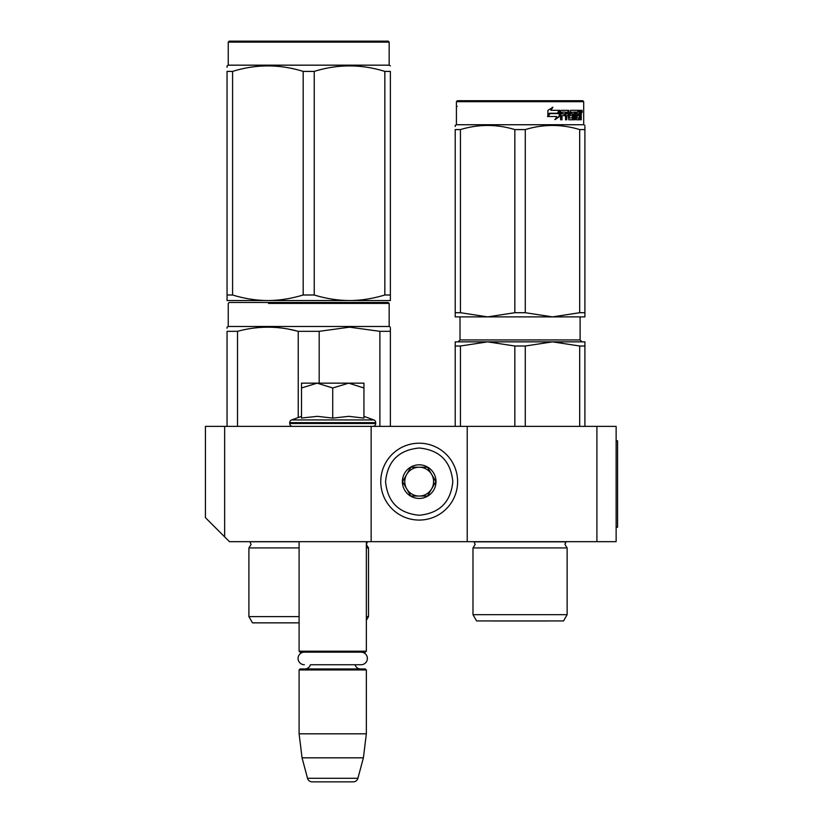 <?xml version="1.0" encoding="UTF-8"?>
<svg xmlns="http://www.w3.org/2000/svg" width="823" height="823" viewBox="0 0 823 823"><rect width="100%" height="100%" fill="white"/><g stroke="black" fill="none" stroke-linecap="round" stroke-linejoin="round"><path stroke-width="1.23" d="M616.129 541.678L467.217 541.678L467.217 426.386L616.129 426.386L616.129 541.678M371.152 541.678L371.152 426.386L205.431 426.386L205.431 517.657L229.452 541.678L467.217 541.678M596.912 426.386L596.912 541.678M371.152 426.386L467.217 426.386M224.648 426.386L224.648 536.874M299.099 541.678L299.099 651.199L366.348 651.199L366.348 541.678M299.099 651.199L300.056 652.155L365.391 652.155L366.348 651.199L366.348 620.357L368.509 616.612L366.348 616.612M360.587 668.965A5.761 5.761 -47.8 0 1 355.032 664.737L361.091 664.737A6.296 6.296 0 0 0 367.377 658.451A6.296 6.296 0 0 0 361.091 652.155A6.296 6.296 0 0 1 367.377 658.451A6.296 6.296 0 0 1 361.091 664.737L310.415 664.737A5.761 5.761 47.8 0 1 304.86 668.965A5.761 5.761 47.8 0 0 310.415 664.737M366.348 733.818L366.348 669.932L299.099 669.932L300.056 668.965L365.391 668.965L366.348 669.932L366.348 733.818L363.396 757.829L357.912 778.291L307.524 778.291L302.051 757.829L363.396 757.829L366.348 733.818L299.099 733.818L302.051 757.829L307.524 778.291A4.804 4.804 34.1 0 0 312.164 781.85L353.273 781.85A4.804 4.804 -34.1 0 0 357.912 778.291A4.804 4.804 -34.1 0 1 353.273 781.85L312.164 781.85A4.804 4.804 34.1 0 1 307.524 778.291M300.056 668.965L299.099 669.932L299.099 733.818M366.348 541.75L366.348 544.466L367.469 541.75L366.348 541.75M365.391 652.155L366.348 651.199M353.273 781.85L312.164 781.85M363.941 416.345L373.817 419.936L291.63 419.936A2.881 2.881 129.2 0 0 289.727 422.641L289.727 423.506A2.881 2.881 40.2 0 0 292.618 426.386M372.829 426.386A2.881 2.881 -40.2 0 0 375.71 423.506L289.727 423.506M373.817 419.936A2.881 2.881 -129.2 0 1 375.71 422.641L375.71 423.506M301.496 416.345L291.63 419.936M302.226 417.95L317.441 416.345L332.718 418.105L348.798 416.345L363.941 418.105L363.941 387.983L348.664 383.158L332.718 387.983L317.112 383.158L301.496 383.158L301.496 418.105M301.496 387.993L317.112 383.158L348.006 383.158M363.941 387.983L363.941 383.158L348.664 383.158M332.718 418.105L332.718 387.983M457.609 481.63A38.424 38.424 0 0 0 419.185 443.206A38.424 38.424 0 0 0 380.761 481.63A38.424 38.424 0 0 0 419.185 520.064A38.424 38.424 0 0 0 457.609 481.63M452.815 481.63C450.819 461.209 439.605 449.996 419.185 448.01C398.764 449.996 387.551 461.209 385.565 481.63C387.551 502.051 398.764 513.264 419.185 515.26C439.605 513.264 450.819 502.061 452.815 481.63M435.995 481.63A16.81 16.81 0 0 0 419.185 464.82A16.81 16.81 0 0 0 402.375 481.63A16.81 16.81 0 0 0 419.185 498.44A16.81 16.81 0 0 0 435.995 481.63M435.83 481.63L427.507 467.217L410.862 467.217L402.55 481.63L410.862 496.043L427.507 496.043L435.83 481.63M406.706 488.841A14.413 14.413 0 0 1 406.706 474.429A14.413 14.413 0 0 0 419.185 496.043A14.413 14.413 0 0 0 431.664 474.429A14.413 14.413 0 0 0 406.706 474.429A14.413 14.413 0 0 1 419.185 467.217M431.664 474.429A14.413 14.413 0 0 1 419.185 496.043M304.356 652.155A6.296 6.296 0 0 0 298.07 658.451A6.296 6.296 0 0 0 304.356 664.737M295.467 622.857L287.752 622.857M348.458 302.463L239.853 302.463L388.199 302.463L389.166 303.42L389.166 326.474L228.249 326.474L227.045 327.173L227.045 328.243M268.473 303.42L389.166 303.42M237.518 426.386L237.518 331.33C257.753 325.826 277.999 325.826 298.235 331.33L319.18 331.33L349.538 327.173L379.887 331.33L379.887 426.386M227.045 426.386L227.045 331.33L237.518 331.33M228.249 326.474L228.249 303.42L229.206 302.463L239.853 302.463M245.017 302.463L341.843 302.463M352.285 302.463C389.691 302.463 389.691 302.463 352.285 302.463M319.18 383.158L319.18 331.33M390.369 328.315L390.369 331.33C390.359 325.826 390.359 325.826 390.369 331.33L379.887 331.33M390.369 426.386L390.369 331.33M297.844 331.227L288.924 329.21M227.045 331.33C227.045 325.826 227.045 325.826 227.045 331.33M298.235 417.528L298.235 331.33M366.348 544.466L368.509 547.923L366.348 547.923M299.099 547.923L248.906 547.923L248.906 616.612L252.507 622.857L299.099 622.857M248.906 616.612L299.099 616.612M227.045 299.109L227.045 294.994L232.58 294.994C244.236 298.595 255.994 300.446 267.876 300.539L349.538 300.539C337.656 300.446 325.887 298.595 314.232 294.994L303.173 294.994C290.961 298.677 279.192 300.529 267.876 300.539L227.045 300.539L227.045 71.406C227.045 64.081 227.045 64.081 227.045 71.406L232.58 71.406C256.107 64.081 279.645 64.081 303.173 71.406L314.232 71.406C337.769 64.081 361.297 64.081 384.835 71.406L390.369 71.406C390.359 64.081 390.359 64.081 390.369 71.406C390.359 64.081 390.359 64.081 390.369 71.406L390.369 294.994L384.835 294.994L384.835 71.406M389.166 42.107L388.199 41.15L229.206 41.15L228.249 42.107L389.166 42.107L389.166 65.171L390.369 65.861M390.369 298.77L390.369 294.994L390.369 300.539L349.538 300.539C360.855 300.529 372.613 298.677 384.835 294.994M303.173 294.994L303.173 71.406M232.58 294.994L232.58 71.406M314.232 294.994L314.232 71.406M390.369 300.488L390.369 299.109M227.045 67.301L227.045 65.861L228.249 65.171L228.249 42.107M389.166 65.171L228.249 65.171M472.988 547.923L567.129 547.923L564.969 544.466L565.998 541.843L474.12 541.843L475.149 544.466L472.988 547.923L472.988 614.688L567.129 614.688L567.129 547.923L564.969 544.466M537.512 341.854L487.638 341.854L552.48 341.854L525.28 346.01L514.838 346.01L487.638 341.854L497.174 342.389M514.838 346.01L514.838 426.386M525.28 346.01L525.28 426.386M579.68 346.01L552.48 341.854L584.906 341.854L584.906 346.01L579.68 346.01L579.68 426.386M584.906 346.01L584.906 426.386M563.529 620.933L567.129 614.688L563.529 620.933L476.589 620.933L472.988 614.688M541.256 341.854L487.638 341.854L460.438 346.01L455.212 346.01L455.212 426.386M460.438 346.01L460.438 426.386M552.48 341.854L562.027 342.389M455.212 341.854L455.212 346.01L455.212 341.854L487.638 341.854M583.702 101.671L456.415 101.671L457.372 100.715L582.746 100.715L583.702 101.671L583.702 124.736L456.415 124.736L455.212 125.425L455.212 126.505M559.743 116.424L555.319 119.489L556.79 116.516L548.262 116.516L549.898 113.584L558.22 113.584L559.743 110.323L559.743 116.424L559.146 116.424L559.146 111.609M549.527 113.584L547.84 116.516L549.27 113.255L558.056 113.255L559.434 110.323L550.844 110.323L552.418 107.299M554.784 119.489L559.146 116.424M547.881 116.516L547.881 110.364L552.912 107.299L550.844 110.323M547.47 116.516L549.27 113.255M557.48 113.255L558.838 110.323M580.719 113.728L581.275 113.728L581.275 115.94L580.668 115.94M580.935 114.839L580.02 114.839L580.349 115.94M579.804 119.438L579.557 115.652M581.275 115.94L581.275 119.788L580.719 119.788L580.472 115.652L579.845 115.652L579.567 119.788L576.419 119.788L576.059 112.103L574.341 112.103L574.259 119.788L575.174 119.788L575.174 112.103M570.596 112.103L571.368 112.103L570.421 112.391L570.596 113.872L571.368 113.872L570.596 113.872M566.059 115.652L566.059 119.788L565.535 119.788L566.769 119.788L566.769 115.652L568.333 115.652L568.816 119.788L573.24 119.788L573.652 114.623L573.24 113.872L571.368 113.872L571.193 112.391L574.259 112.103L574.259 119.788M561.358 115.652L561.986 115.652L561.358 115.652L561.358 119.788M568.076 110.323L568.549 117.72L569.475 118.008L568.816 110.323L561.193 110.323L560.617 111.064L560.617 119.788L561.986 119.788L561.986 115.652L565.031 115.652L565.031 113.872L561.986 113.872L562.212 112.103L565.535 112.103L565.535 119.788M569.475 118.008L572.633 117.72L572.469 115.652L570.545 115.652L570.092 114.911L570.545 110.323L578.734 110.323L578.734 112.103L576.213 112.103L577.077 112.103L576.944 113.872L576.09 113.872L578.384 113.872L578.384 115.652L576.09 115.652L576.944 115.652L577.077 118.008L576.213 118.008L579.197 118.008L579.31 110.323L581.048 110.323L581.275 113.728M577.849 112.103L577.849 110.323M579.804 113.872L580.719 113.872L580.719 112.391L579.711 112.103L579.31 113.872L579.845 113.872L579.711 112.103M566.965 112.103L566.059 112.391L566.059 113.872L566.769 113.872L566.965 112.103L568.148 112.103L568.333 113.872L566.769 113.872M576.09 115.652L576.213 118.008M577.499 115.652L577.499 113.872M576.09 113.872L576.213 112.103M564.352 115.652L564.352 113.872M562.212 112.103L561.358 112.391L561.358 113.872L561.986 113.872M564.856 115.652L564.856 113.872M572.438 113.872L572.438 119.788M573.436 119.695L573.436 113.965M578.939 118.008L578.672 119.788M580.349 113.728L580.02 114.839M580.349 112.103L580.133 110.323M582.252 111.517L581.954 112.72L581.954 110.323L582.252 111.517L581.624 111.517M581.954 112.72L581.017 112.72L580.699 111.517L581.017 110.323L581.954 110.323M455.212 312.709L460.438 312.709L487.586 316.876L455.212 316.876L455.212 129.581C455.212 124.088 455.212 124.088 455.212 129.581L460.438 129.581C478.575 124.088 496.701 124.088 514.838 129.581L525.28 129.581L525.28 312.709L552.428 316.876L487.689 316.876L514.838 312.709L525.28 312.709M584.906 316.876L584.906 312.709L584.906 316.876L552.542 316.876L579.68 312.709L584.906 312.709L584.906 129.581C584.906 124.088 584.906 124.088 584.906 129.581L584.906 126.598M460.438 129.581L460.438 312.709M514.838 129.581L514.838 312.709M525.28 129.581C543.417 124.088 561.543 124.088 579.68 129.581L579.68 312.709M579.68 129.581L584.906 129.581M548.56 620.974L491.557 620.974L548.56 620.974A9.609 9.609 0 0 1 548.56 620.974M455.212 131.31L455.212 130.229M455.212 130.991L455.212 131.803M584.906 131.721L584.906 130.229M456.415 101.671L456.415 124.736L456.415 106.476L457.197 106.476M616.129 440.799L617.569 440.799L617.569 527.265L616.129 527.265M375.71 422.641L289.727 422.641M248.906 547.923L251.066 544.466L249.935 541.75L299.099 541.75M580.102 316.876L580.102 339.93L460.016 339.93L460.016 316.876L460.016 339.93L458.092 341.854L460.016 339.93M581.275 111.517L580.699 111.517M389.166 326.474L390.369 327.173M368.509 547.923L368.509 616.612M565.998 541.843L565.154 543.283M580.102 339.93L582.026 341.854L580.102 339.93M583.702 124.736L584.906 125.425M567.129 614.688L567.129 547.923"/></g></svg>
